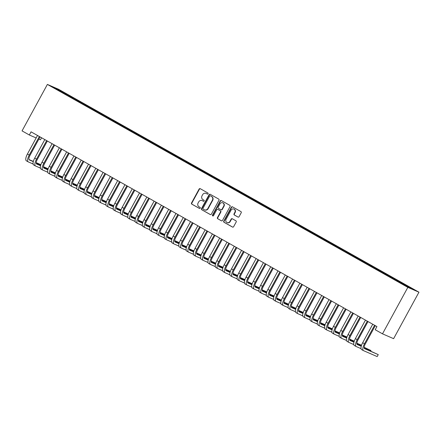 <?xml version="1.0" encoding="UTF-8"?>
<svg xmlns="http://www.w3.org/2000/svg" width="441" height="441" viewBox="0 0 441 441"><rect width="100%" height="100%" fill="white"/><g stroke="black" fill="none" stroke-linecap="round" stroke-linejoin="round"><path stroke-width="0.66" d="M208.064 193.797A0.617 0.573 -66.5 0 0 207.854 192.971L200.253 188.693A0.882 0.821 -66.5 0 0 199.117 189.062L191.532 202.981A0.882 0.821 -66.5 0 0 191.824 204.155L199.426 208.433A0.617 0.573 -66.5 0 0 200.22 208.174A0.617 0.573 -66.5 0 0 200.016 207.353L199.034 206.801A2.817 2.624 -66.5 0 1 198.092 203.036L198.726 201.879A2.817 2.624 -66.5 0 1 202.364 200.694L203.345 201.245A0.617 0.573 -66.5 0 0 204.139 200.986A0.617 0.573 -66.5 0 0 203.935 200.164L202.954 199.608A2.817 2.624 -66.5 0 1 202.011 195.848L202.645 194.685A2.817 2.624 -66.5 0 1 206.283 193.5L207.264 194.057A0.617 0.573 -66.5 0 0 208.064 193.797M237.953 217.044A0.882 0.821 -66.5 0 0 239.088 216.669L241.216 212.766A0.882 0.821 -66.5 0 0 240.924 211.592L232.479 206.84A0.882 0.821 -66.5 0 0 231.343 207.209L223.758 221.123A0.882 0.821 -66.5 0 0 224.05 222.303L232.49 227.054A0.882 0.821 -66.5 0 0 233.631 226.685L236.2 221.966A0.882 0.821 -66.5 0 0 235.907 220.792L232.291 218.758A0.882 0.821 -66.5 0 0 231.156 219.127L229.882 221.465A2.359 2.194 -66.5 0 1 227.027 222.551A2.359 2.194 -66.5 0 1 226.057 219.309L231.051 210.148A2.359 2.194 -66.5 0 1 233.901 209.067A2.359 2.194 -66.5 0 1 234.877 212.303L234.044 213.83A0.882 0.821 -66.5 0 0 234.336 215.01L238.096 217.104M382.496 333.837L407.837 287.367L418.95 292.196L393.615 338.666L382.496 333.837L375.208 329.73L376.928 326.583L31.057 131.837L29.338 134.99L36.173 137.961M29.338 134.99L22.05 130.889L47.385 84.418L407.837 287.367M218.968 200.242A0.882 0.821 -66.5 0 0 218.675 199.062L210.236 194.31A0.882 0.821 -66.5 0 0 209.095 194.679L201.509 208.599A0.882 0.821 -66.5 0 0 201.802 209.773L210.247 214.524A0.882 0.821 -66.5 0 0 211.382 214.155L218.968 200.242M221.36 200.572L229.8 205.33A0.882 0.821 -66.5 0 1 230.092 206.504L222.507 220.417A0.882 0.821 -66.5 0 1 221.365 220.792L217.755 218.758A0.882 0.821 -66.5 0 1 217.463 217.578L220.539 211.934A0.882 0.821 -66.5 0 0 220.246 210.759L217.848 209.409A0.882 0.821 -66.5 0 0 216.713 209.784L213.51 215.655A0.617 0.573 -66.5 0 1 212.76 215.941A0.617 0.573 -66.5 0 1 212.507 215.092L220.219 200.947A0.882 0.821 -66.5 0 1 221.36 200.572M418.95 292.196L58.504 89.242L47.385 84.418M66.442 94.727L66.745 94.165L57.661 89.187L53.036 87.18L59.987 91.232L399.59 282.444L408.675 287.422L413.3 289.428L405.285 284.919L404.877 285.283M66.745 94.165L72.969 97.808L72.544 98.183M73.73 98.828L74.033 98.271L72.969 97.808M74.033 98.271L80.256 101.91L79.832 102.29M81.017 102.935L81.32 102.373L80.256 101.91M81.32 102.373L87.544 106.011L87.12 106.391M88.305 107.036L88.608 106.474L87.544 106.011M88.608 106.474L94.832 110.118L94.407 110.498M95.592 111.138L95.895 110.581L94.832 110.118M95.895 110.581L102.119 114.219L101.695 114.599M102.88 115.244L103.183 114.682L102.119 114.219M103.183 114.682L109.407 118.32L108.982 118.701M110.167 119.346L110.471 118.783L109.407 118.32M110.471 118.783L116.694 122.427L116.27 122.807M117.455 123.447L117.758 122.89L116.694 122.427M117.758 122.89L123.982 126.528L123.557 126.909M124.742 127.554L125.046 126.991L123.982 126.528M125.046 126.991L131.269 130.63L130.845 131.01M132.03 131.655L132.333 131.093L131.269 130.63M132.333 131.093L138.557 134.737L138.132 135.117M139.317 135.762L139.621 135.2L138.557 134.737M139.621 135.2L145.844 138.838L145.42 139.218M146.605 139.863L146.908 139.301L145.844 138.838M146.908 139.301L153.132 142.945L152.707 143.319M153.892 143.964L154.196 143.408L153.132 142.945M154.196 143.408L160.419 147.046L159.995 147.426M161.18 148.071L161.483 147.509L160.419 147.046M161.483 147.509L167.707 151.147L167.282 151.528M168.468 152.173L168.771 151.61L167.707 151.147M168.771 151.61L174.994 155.254L174.57 155.634M175.755 156.274L176.058 155.717L174.994 155.254M176.058 155.717L182.282 159.355L181.857 159.736M183.043 160.381L183.346 159.818L182.282 159.355M183.346 159.818L189.569 163.457L189.145 163.837M190.33 164.482L190.633 163.92L189.569 163.457M190.633 163.92L196.857 167.563L196.432 167.944M197.618 168.583L197.921 168.027L196.857 167.563M197.921 168.027L204.144 171.665L203.725 172.045M204.905 172.69L205.208 172.128L204.144 171.665M205.208 172.128L211.432 175.766L211.013 176.146M212.193 176.791L212.496 176.229L211.432 175.766M212.496 176.229L218.719 179.873L218.301 180.253M219.48 180.898L219.789 180.336L218.719 179.873M219.789 180.336L226.007 183.974L225.588 184.355M226.768 185L227.076 184.437L226.007 183.974M227.076 184.437L233.295 188.081L232.876 188.456M234.055 189.101L234.364 188.544L233.295 188.081M234.364 188.544L240.582 192.182L240.163 192.563M241.343 193.208L241.651 192.645L240.582 192.182M241.651 192.645L247.87 196.284L247.451 196.664M248.63 197.309L248.939 196.747L247.87 196.284M248.939 196.747L255.157 200.39L254.738 200.771M255.918 201.41L256.227 200.853L255.157 200.39M256.227 200.853L262.445 204.492L262.026 204.872M263.205 205.517L263.514 204.955L262.445 204.492M263.514 204.955L269.732 208.593L269.313 208.973M270.493 209.618L270.802 209.056L269.732 208.593M270.802 209.056L277.02 212.7L276.601 213.08M277.78 213.72L278.089 213.163L277.02 212.7M278.089 213.163L284.307 216.801L283.888 217.181M285.068 217.826L285.377 217.264L284.307 216.801M285.377 217.264L291.595 220.902L291.176 221.283M292.355 221.928L292.664 221.365L291.595 220.902M292.664 221.365L298.882 225.009L298.463 225.39M299.643 226.035L299.952 225.472L298.882 225.009M299.952 225.472L306.17 229.111L305.751 229.491M306.93 230.136L307.239 229.574L306.17 229.111M307.239 229.574L313.457 233.217L313.038 233.592M314.218 234.237L314.527 233.68L313.457 233.217M314.527 233.68L320.745 237.319L320.326 237.699M321.506 238.344L321.814 237.782L320.745 237.319M321.814 237.782L328.032 241.42L327.613 241.8M328.793 242.445L329.102 241.883L328.032 241.42M329.102 241.883L335.32 245.527L334.901 245.907M336.081 246.547L336.389 245.99L335.32 245.527M336.389 245.99L342.613 249.628L342.188 250.008M343.374 250.653L343.677 250.091L342.613 249.628M343.677 250.091L349.9 253.729L349.476 254.11M350.661 254.755L350.964 254.192L349.9 253.729M350.964 254.192L357.188 257.836L356.763 258.217M357.949 258.856L358.252 258.299L357.188 257.836M358.252 258.299L364.475 261.937L364.051 262.318M365.236 262.963L365.539 262.401L364.475 261.937M365.539 262.401L371.763 266.039L371.339 266.419M372.524 267.064L372.827 266.502L371.763 266.039M372.827 266.502L379.051 270.146L378.626 270.526M379.811 271.171L380.114 270.609L379.051 270.146M380.114 270.609L386.338 274.247L385.914 274.627M387.099 275.272L387.402 274.71L386.338 274.247M387.402 274.71L393.626 278.354L393.201 278.729M394.386 279.374L394.689 278.817L393.626 278.354M394.689 278.817L400.913 282.455L400.489 282.835M401.674 283.48L401.977 282.918L400.913 282.455M401.977 282.918L405.285 284.919M397.997 280.812L397.495 281.264M390.709 276.711L390.208 277.163M383.422 272.604L382.92 273.056M376.134 268.503L375.633 268.955M368.847 264.402L368.345 264.854M361.559 260.295L361.058 260.747M354.272 256.193L353.77 256.645M346.984 252.092L346.483 252.539M339.697 247.985L339.195 248.437M332.409 243.884L331.908 244.336M325.122 239.783L324.62 240.229M317.834 235.676L317.333 236.128M310.547 231.575L310.045 232.027M303.259 227.468L302.758 227.92M295.972 223.367L295.47 223.819M288.684 219.265L288.182 219.712M281.391 215.158L280.895 215.61M274.104 211.057L273.607 211.509M266.816 206.956L266.32 207.402M259.529 202.849L259.032 203.301M252.241 198.748L251.745 199.2M244.953 194.646L244.457 195.093M237.666 190.54L237.164 190.992M230.378 186.438L229.877 186.89M223.091 182.331L222.589 182.783M215.803 178.23L215.302 178.682M208.516 174.129L208.014 174.575M201.228 170.022L200.727 170.474M193.941 165.921L193.439 166.373M186.653 161.819L186.152 162.266M179.366 157.713L178.864 158.165M172.078 153.611L171.577 154.063M164.791 149.51L164.289 149.957M157.503 145.403L157.002 145.855M150.216 141.302L149.714 141.754M142.928 137.195L142.426 137.647M135.641 133.094L135.139 133.546M128.353 128.993L127.851 129.439M121.066 124.886L120.564 125.338M113.778 120.784L113.276 121.236M106.49 116.683L105.989 117.13M99.203 112.576L98.701 113.028M91.915 108.475L91.414 108.927M84.628 104.374L84.126 104.82M77.34 100.267L76.839 100.719M70.053 96.166L69.551 96.618M41.575 137.763L40.451 139.819L38.852 139.124M57.661 89.187L57.661 89.782M65.681 93.701L65.257 94.082M207.446 194.117L206.581 193.632A2.817 2.624 -66.5 0 0 206.355 193.522L206.057 193.39M202.138 200.578L202.436 200.71A2.817 2.624 -66.5 0 1 202.662 200.82L203.527 201.305M200.341 188.742A0.882 0.821 -66.5 0 0 199.42 189.195L191.829 203.108A0.882 0.821 -66.5 0 0 192.127 204.288L199.602 208.499M210.324 194.36A0.882 0.821 -66.5 0 0 209.398 194.812L201.813 208.731A0.882 0.821 -66.5 0 0 202.105 209.905L210.456 214.607M210.429 195.837A0.617 0.573 -66.5 0 0 209.635 196.096L202.976 208.312A0.617 0.573 -66.5 0 0 203.18 209.133L204.216 209.718A2.817 2.624 -66.5 0 0 207.854 208.532L212.408 200.186A2.817 2.624 -66.5 0 0 211.471 196.421L210.732 195.969A0.617 0.573 -66.5 0 0 210.633 195.925M204.442 209.833L204.745 209.96A2.817 2.624 -66.5 0 0 208.158 208.665L207.854 208.532M210.732 195.969L211.768 196.554A2.817 2.624 -66.5 0 1 212.711 200.313L208.158 208.665M221.58 220.869L217.755 218.758M218.003 209.481A0.882 0.821 -66.5 0 1 218.152 209.541L220.544 210.892A0.882 0.821 -66.5 0 1 220.842 212.066L217.76 217.711A0.882 0.821 -66.5 0 0 218.058 218.885M221.448 200.622A0.882 0.821 -66.5 0 0 220.522 201.074L212.81 215.225A0.617 0.573 -66.5 0 0 212.92 215.985M223.73 206.079A2.359 2.194 -66.5 0 0 222.76 202.838A2.359 2.194 -66.5 0 0 219.905 203.924L218.146 207.154A0.882 0.821 -66.5 0 0 218.438 208.328L220.836 209.679A0.882 0.821 -66.5 0 0 221.972 209.31L223.73 206.079L224.034 206.212A2.359 2.194 -66.5 0 0 223.058 202.97L222.76 202.838M221.134 209.806A0.882 0.821 -66.5 0 0 222.275 209.436L221.972 209.31M224.034 206.212L222.275 209.436M233.901 209.067L234.204 209.194A2.359 2.194 -66.5 0 1 235.174 212.435L234.342 213.962A0.882 0.821 -66.5 0 0 234.64 215.136L238.162 217.121M227.027 222.551L227.33 222.683A2.359 2.194 -66.5 0 0 230.18 221.597L229.882 221.465M232.379 218.808A0.882 0.821 -66.5 0 0 231.459 219.26L230.18 221.597M232.567 206.89A0.882 0.821 -66.5 0 0 231.646 207.336L224.056 221.255A0.882 0.821 -66.5 0 0 224.353 222.429L232.705 227.132M37.513 135.475L27.436 153.992L29.255 155.017L39.359 136.517M40.059 136.908L30.01 155.342A4.487 1.632 119.4 0 0 29.31 159.907A4.487 1.632 119.4 0 0 29.365 159.934L33.29 161.638M36.179 162.894L40.82 164.906M29.007 159.543L33.345 161.428M36.19 162.663L40.886 164.702M33.103 163.991L28.29 161.902A6.731 2.448 -60.6 0 1 28.207 161.858A6.731 2.448 -60.6 0 1 29.255 155.017M26.466 160.877A6.731 2.448 -60.6 0 1 26.383 160.833A6.731 2.448 -60.6 0 1 27.436 153.992M39.662 136.682L39.332 136.539M44.8 139.577L34.723 158.093L36.542 159.118L46.647 140.618M47.347 141.01L37.298 159.444A4.487 1.632 119.4 0 0 36.597 164.008A4.487 1.632 119.4 0 0 36.653 164.035L40.578 165.739M43.466 166.996L48.108 169.013M36.294 163.644L40.633 165.529M43.477 166.764L48.174 168.809M40.39 168.093L35.578 166.003A6.731 2.448 -60.6 0 1 35.495 165.965A6.731 2.448 -60.6 0 1 36.542 159.118M33.753 164.978A6.731 2.448 -60.6 0 1 33.67 164.94A6.731 2.448 -60.6 0 1 34.723 158.093M46.95 140.789L46.619 140.646M52.088 143.683L42.011 162.194L43.83 163.22L53.934 144.72M54.634 145.117L44.585 163.55A4.487 1.632 119.4 0 0 43.885 168.109A4.487 1.632 119.4 0 0 43.94 168.137L47.865 169.846M50.754 171.097L55.395 173.115M43.582 167.751L47.92 169.631M50.765 170.871L55.461 172.911M47.678 172.199L42.865 170.11A6.731 2.448 -60.6 0 1 42.783 170.066A6.731 2.448 -60.6 0 1 43.83 163.22M41.041 169.085A6.731 2.448 -60.6 0 1 40.958 169.041A6.731 2.448 -60.6 0 1 42.011 162.194M54.237 144.891L53.907 144.747M59.375 147.785L49.298 166.301L51.117 167.326L61.222 148.826M61.922 149.218L51.873 167.652A4.487 1.632 119.4 0 0 51.173 172.216A4.487 1.632 119.4 0 0 51.228 172.244L55.153 173.947M58.041 175.204L62.683 177.216M50.869 171.852L55.208 173.737M58.052 174.972L62.749 177.012M54.965 176.301L50.153 174.212A6.731 2.448 -60.6 0 1 50.07 174.173A6.731 2.448 -60.6 0 1 51.117 167.326M48.328 173.186A6.731 2.448 -60.6 0 1 48.245 173.142A6.731 2.448 -60.6 0 1 49.298 166.301M61.525 148.997L61.194 148.849M66.663 151.886L56.586 170.402L58.405 171.428L68.509 152.928M69.209 153.319L59.16 171.753A4.487 1.632 119.4 0 0 58.46 176.317A4.487 1.632 119.4 0 0 58.515 176.345L62.44 178.048M65.329 179.305L69.97 181.323M58.157 175.953L62.495 177.839M65.34 179.074L70.036 181.119M62.253 180.402L57.44 178.313A6.731 2.448 -60.6 0 1 57.358 178.274A6.731 2.448 -60.6 0 1 58.405 171.428M55.616 177.288A6.731 2.448 -60.6 0 1 55.533 177.249A6.731 2.448 -60.6 0 1 56.586 170.402M68.813 153.099L68.482 152.955M73.95 155.993L63.873 174.504L65.692 175.535L75.797 157.029M76.497 157.426L66.448 175.86A4.487 1.632 119.4 0 0 65.748 180.424A4.487 1.632 119.4 0 0 65.803 180.446L69.728 182.155M72.616 183.406L77.258 185.424M65.444 180.06L69.783 181.946M72.627 183.18L77.324 185.22M69.54 184.509L64.728 182.42A6.731 2.448 -60.6 0 1 64.645 182.376A6.731 2.448 -60.6 0 1 65.692 175.535M62.903 181.394A6.731 2.448 -60.6 0 1 62.826 181.35A6.731 2.448 -60.6 0 1 63.873 174.504M76.1 157.2L75.769 157.057M81.238 160.094L71.161 178.611L72.986 179.636L83.084 161.136M83.784 161.527L73.735 179.961A4.487 1.632 119.4 0 0 73.035 184.525A4.487 1.632 119.4 0 0 73.09 184.553L77.015 186.256M79.904 187.513L84.545 189.525M72.732 184.162L77.07 186.047M79.915 187.282L84.611 189.321M76.828 188.61L72.015 186.521A6.731 2.448 -60.6 0 1 71.933 186.482A6.731 2.448 -60.6 0 1 72.986 179.636M70.191 185.496A6.731 2.448 -60.6 0 1 70.113 185.457A6.731 2.448 -60.6 0 1 71.161 178.611M83.388 161.307L83.057 161.158M88.525 164.201L78.448 182.712L80.273 183.737L90.372 165.237M91.072 165.629L81.023 184.062A4.487 1.632 119.4 0 0 80.323 188.627A4.487 1.632 119.4 0 0 80.378 188.654L84.303 190.358M87.191 191.615L91.833 193.632M80.019 188.268L84.358 190.148M87.202 191.388L91.904 193.428M84.115 192.711L79.303 190.622A6.731 2.448 -60.6 0 1 79.22 190.584A6.731 2.448 -60.6 0 1 80.273 183.737M77.478 189.597A6.731 2.448 -60.6 0 1 77.401 189.558A6.731 2.448 -60.6 0 1 78.448 182.712M90.675 165.408L90.344 165.265M95.813 168.302L85.736 186.819L87.561 187.844L97.659 169.344M98.36 169.735L88.31 188.169A4.487 1.632 119.4 0 0 87.61 192.734A4.487 1.632 119.4 0 0 87.665 192.761L91.59 194.464M94.479 195.721L99.12 197.733M87.307 192.37L91.645 194.255M94.49 195.49L99.192 197.529M91.403 196.818L86.59 194.729A6.731 2.448 -60.6 0 1 86.508 194.685A6.731 2.448 -60.6 0 1 87.561 187.844M84.771 193.704A6.731 2.448 -60.6 0 1 84.689 193.66A6.731 2.448 -60.6 0 1 85.736 186.819M97.963 169.509L97.632 169.366M103.1 172.403L93.023 190.92L94.848 191.945L104.947 173.445M105.647 173.837L95.598 192.27A4.487 1.632 119.4 0 0 94.898 196.835A4.487 1.632 119.4 0 0 94.953 196.862L98.878 198.566M101.766 199.823L106.408 201.84M94.594 196.471L98.933 198.356M101.777 199.591L106.479 201.631M98.69 200.92L93.878 198.83A6.731 2.448 -60.6 0 1 93.795 198.792A6.731 2.448 -60.6 0 1 94.848 191.945M92.059 197.805A6.731 2.448 -60.6 0 1 91.976 197.766A6.731 2.448 -60.6 0 1 93.023 190.92M105.25 173.616L104.919 173.473M110.388 176.51L100.311 195.021L102.136 196.047L112.234 177.547M112.935 177.944L102.885 196.377A4.487 1.632 119.4 0 0 102.185 200.936A4.487 1.632 119.4 0 0 102.24 200.964L106.165 202.673M109.054 203.924L113.695 205.941M101.882 200.578L106.22 202.458M109.065 203.698L113.767 205.738M105.978 205.026L101.165 202.937A6.731 2.448 -60.6 0 1 101.083 202.893A6.731 2.448 -60.6 0 1 102.136 196.047M99.346 201.906A6.731 2.448 -60.6 0 1 99.264 201.868A6.731 2.448 -60.6 0 1 100.311 195.021M112.538 177.717L112.207 177.574M117.675 180.612L107.598 199.128L109.423 200.153L119.522 181.653M120.222 182.045L110.173 200.479A4.487 1.632 119.4 0 0 109.473 205.043A4.487 1.632 119.4 0 0 109.528 205.071L113.453 206.774M116.341 208.031L120.983 210.043M109.17 204.679L113.508 206.564M116.352 207.799L121.055 209.839M113.265 209.128L108.453 207.038A6.731 2.448 -60.6 0 1 108.37 206.994A6.731 2.448 -60.6 0 1 109.423 200.153M106.634 206.013A6.731 2.448 -60.6 0 1 106.551 205.969A6.731 2.448 -60.6 0 1 107.598 199.128M119.825 181.819L119.494 181.675M124.963 184.713L114.886 203.229L116.711 204.255L126.81 185.755M127.51 186.146L117.46 204.58A4.487 1.632 119.4 0 0 116.76 209.144A4.487 1.632 119.4 0 0 116.815 209.172L120.74 210.875M123.629 212.132L128.27 214.15M116.457 208.78L120.795 210.666M123.64 211.9L128.342 213.946M120.553 213.229L115.74 211.14A6.731 2.448 -60.6 0 1 115.658 211.101A6.731 2.448 -60.6 0 1 116.711 204.255M113.921 210.114A6.731 2.448 -60.6 0 1 113.839 210.076A6.731 2.448 -60.6 0 1 114.886 203.229M127.113 185.926L126.782 185.782M132.25 188.82L122.174 207.331L123.998 208.356L134.097 189.856M134.797 190.253L124.748 208.687A4.487 1.632 119.4 0 0 124.048 213.246A4.487 1.632 119.4 0 0 124.103 213.273L128.028 214.982M130.916 216.233L135.558 218.251M123.745 212.887L128.083 214.767M130.927 216.007L135.63 218.047M127.84 217.336L123.028 215.247A6.731 2.448 -60.6 0 1 122.945 215.202A6.731 2.448 -60.6 0 1 123.998 208.356M121.209 214.221A6.731 2.448 -60.6 0 1 121.126 214.177A6.731 2.448 -60.6 0 1 122.174 207.331M134.4 190.027L134.07 189.884M139.538 192.921L129.461 211.437L131.286 212.463L141.385 193.963M142.085 194.354L132.035 212.788A4.487 1.632 119.4 0 0 131.335 217.352A4.487 1.632 119.4 0 0 131.39 217.38L135.315 219.083M138.204 220.34L142.845 222.352M131.032 216.989L135.37 218.874M138.215 220.109L142.917 222.148M135.128 221.437L130.316 219.348A6.731 2.448 -60.6 0 1 130.233 219.309A6.731 2.448 -60.6 0 1 131.286 212.463M128.496 218.323A6.731 2.448 -60.6 0 1 128.414 218.278A6.731 2.448 -60.6 0 1 129.461 211.437M141.688 194.134L141.357 193.985M146.831 197.022L136.749 215.539L138.573 216.564L148.672 198.064M149.372 198.456L139.323 216.889A4.487 1.632 119.4 0 0 138.623 221.454A4.487 1.632 119.4 0 0 138.678 221.481L142.603 223.185M145.491 224.441L150.133 226.459M138.32 221.09L142.658 222.975M145.502 224.21L150.205 226.255M142.415 225.538L137.603 223.449A6.731 2.448 -60.6 0 1 137.52 223.411A6.731 2.448 -60.6 0 1 138.573 216.564M135.784 222.424A6.731 2.448 -60.6 0 1 135.701 222.385A6.731 2.448 -60.6 0 1 136.749 215.539M148.975 198.235L148.645 198.092M154.118 201.129L144.036 219.64L145.861 220.671L155.96 202.165M156.66 202.562L146.61 220.996A4.487 1.632 119.4 0 0 145.91 225.56A4.487 1.632 119.4 0 0 145.965 225.583L149.89 227.291M152.779 228.543L157.42 230.56M145.607 225.197L149.946 227.082M152.79 228.317L157.492 230.356M149.703 229.645L144.891 227.556A6.731 2.448 -60.6 0 1 144.808 227.512A6.731 2.448 -60.6 0 1 145.861 220.671M143.071 226.531A6.731 2.448 -60.6 0 1 142.989 226.487A6.731 2.448 -60.6 0 1 144.036 219.64M156.263 202.336L155.932 202.193M161.406 205.23L151.324 223.747L153.148 224.772L163.253 206.272M163.947 206.664L153.898 225.097A4.487 1.632 119.4 0 0 153.198 229.662A4.487 1.632 119.4 0 0 153.253 229.689L157.178 231.393M160.066 232.65L164.708 234.662M152.895 229.298L157.233 231.183M160.077 232.418L164.78 234.458M156.99 233.747L152.178 231.657A6.731 2.448 -60.6 0 1 152.095 231.619A6.731 2.448 -60.6 0 1 153.148 224.772M150.359 230.632A6.731 2.448 -60.6 0 1 150.276 230.593A6.731 2.448 -60.6 0 1 151.324 223.747M163.55 206.443L163.22 206.294M168.694 209.337L158.611 227.848L160.436 228.873L170.54 210.374M171.235 210.77L161.185 229.199A4.487 1.632 119.4 0 0 160.485 233.763A4.487 1.632 119.4 0 0 160.541 233.791L164.465 235.494M167.354 236.751L171.996 238.768M160.182 233.405L164.521 235.285M167.371 236.525L172.067 238.564M164.278 237.853L159.466 235.759A6.731 2.448 -60.6 0 1 159.383 235.72A6.731 2.448 -60.6 0 1 160.436 228.873M157.646 234.733A6.731 2.448 -60.6 0 1 157.564 234.695A6.731 2.448 -60.6 0 1 158.611 227.848M170.838 210.544L170.507 210.401M175.981 213.438L165.899 231.955L167.723 232.98L177.828 214.48M178.522 214.872L168.473 233.306A4.487 1.632 119.4 0 0 167.773 237.87A4.487 1.632 119.4 0 0 167.828 237.897L171.753 239.601M174.642 240.858L179.283 242.87M167.47 237.506L171.808 239.391M174.658 240.626L179.355 242.666M171.566 241.955L166.753 239.865A6.731 2.448 -60.6 0 1 166.67 239.821A6.731 2.448 -60.6 0 1 167.723 232.98M164.934 238.84A6.731 2.448 -60.6 0 1 164.851 238.796A6.731 2.448 -60.6 0 1 165.899 231.955M178.125 214.646L177.795 214.502M183.269 217.54L173.186 236.056L175.011 237.082L185.115 218.582M185.81 218.973L175.761 237.407A4.487 1.632 119.4 0 0 175.06 241.971A4.487 1.632 119.4 0 0 175.116 241.999L179.04 243.702M181.929 244.959L186.571 246.977M174.757 241.607L179.096 243.493M181.946 244.727L186.642 246.767M178.853 246.056L174.041 243.967A6.731 2.448 -60.6 0 1 173.958 243.928A6.731 2.448 -60.6 0 1 175.011 237.082M172.222 242.941A6.731 2.448 -60.6 0 1 172.139 242.903A6.731 2.448 -60.6 0 1 173.186 236.056M185.413 218.753L185.082 218.609M190.556 221.647L180.474 240.158L182.298 241.183L192.403 222.683M193.097 223.08L183.048 241.514A4.487 1.632 119.4 0 0 182.348 246.072A4.487 1.632 119.4 0 0 182.403 246.1L186.328 247.809M189.217 249.06L193.858 251.078M182.045 245.714L186.383 247.594M189.233 248.834L193.93 250.874M186.141 250.163L181.328 248.074A6.731 2.448 -60.6 0 1 181.245 248.029A6.731 2.448 -60.6 0 1 182.298 241.183M179.509 247.043A6.731 2.448 -60.6 0 1 179.426 247.004A6.731 2.448 -60.6 0 1 180.474 240.158M192.7 222.854L192.37 222.711M197.844 225.748L187.761 244.264L189.586 245.29L199.69 226.79M200.385 227.181L190.336 245.615A4.487 1.632 119.4 0 0 189.636 250.179A4.487 1.632 119.4 0 0 189.691 250.207L193.616 251.91M196.504 253.167L201.146 255.179M189.332 249.815L193.671 251.701M196.521 252.936L201.217 254.975M193.428 254.264L188.616 252.175A6.731 2.448 -60.6 0 1 188.533 252.131A6.731 2.448 -60.6 0 1 189.586 245.29M186.797 251.15A6.731 2.448 -60.6 0 1 186.714 251.105A6.731 2.448 -60.6 0 1 187.761 244.264M199.988 226.955L199.657 226.812M205.131 229.849L195.049 248.366L196.873 249.391L206.978 230.891M207.672 231.282L197.623 249.716A4.487 1.632 119.4 0 0 196.923 254.281A4.487 1.632 119.4 0 0 196.978 254.308L200.903 256.012M203.792 257.268L208.433 259.286M196.62 253.917L200.958 255.802M203.808 257.037L208.505 259.082M200.716 258.365L195.903 256.276A6.731 2.448 -60.6 0 1 195.821 256.238A6.731 2.448 -60.6 0 1 196.873 249.391M194.084 255.251A6.731 2.448 -60.6 0 1 194.001 255.212A6.731 2.448 -60.6 0 1 195.049 248.366M207.276 231.062L206.945 230.919M212.419 233.956L202.336 252.467L204.161 253.492L214.265 234.992M214.96 235.389L204.911 253.823A4.487 1.632 119.4 0 0 204.211 258.382A4.487 1.632 119.4 0 0 204.266 258.409L208.191 260.118M211.079 261.37L215.721 263.387M203.907 258.024L208.246 259.903M211.096 261.144L215.792 263.183M208.003 262.472L203.191 260.383A6.731 2.448 -60.6 0 1 203.114 260.339A6.731 2.448 -60.6 0 1 204.161 253.492M201.372 259.358A6.731 2.448 -60.6 0 1 201.289 259.314A6.731 2.448 -60.6 0 1 202.336 252.467M214.569 235.163L214.232 235.02M219.706 238.057L209.629 256.574L211.448 257.599L221.553 239.099M222.247 239.491L212.198 257.924A4.487 1.632 119.4 0 0 211.498 262.489A4.487 1.632 119.4 0 0 211.553 262.516L215.478 264.22M218.372 265.476L223.008 267.489M211.195 262.125L215.533 264.01M218.383 265.245L223.08 267.285M215.291 266.573L210.478 264.484A6.731 2.448 -60.6 0 1 210.401 264.446A6.731 2.448 -60.6 0 1 211.448 257.599M208.659 263.459A6.731 2.448 -60.6 0 1 208.576 263.415A6.731 2.448 -60.6 0 1 209.629 256.574M221.856 239.27L221.52 239.121M226.994 242.159L216.917 260.675L218.736 261.7L228.84 243.2M229.535 243.592L219.486 262.026A4.487 1.632 119.4 0 0 218.786 266.59A4.487 1.632 119.4 0 0 218.841 266.618L222.766 268.321M225.66 269.578L230.296 271.595M218.482 266.226L222.821 268.111M225.671 269.352L230.367 271.391M222.578 270.675L217.771 268.586A6.731 2.448 -60.6 0 1 217.689 268.547A6.731 2.448 -60.6 0 1 218.736 261.7M215.947 267.56A6.731 2.448 -60.6 0 1 215.864 267.522A6.731 2.448 -60.6 0 1 216.917 260.675M229.144 243.371L228.807 243.228M234.281 246.265L224.204 264.776L226.024 265.807L236.128 247.302M236.823 247.699L226.773 266.132A4.487 1.632 119.4 0 0 226.073 270.697A4.487 1.632 119.4 0 0 226.128 270.719L230.053 272.428M232.947 273.679L237.583 275.697M225.775 270.333L230.108 272.218M232.958 273.453L237.655 275.493M229.866 274.782L225.059 272.692A6.731 2.448 -60.6 0 1 224.976 272.648A6.731 2.448 -60.6 0 1 226.024 265.807M223.234 271.667A6.731 2.448 -60.6 0 1 223.152 271.623A6.731 2.448 -60.6 0 1 224.204 264.776M236.431 247.473L236.095 247.329M241.569 250.367L231.492 268.883L233.311 269.909L243.415 251.409M244.116 251.8L234.061 270.234A4.487 1.632 119.4 0 0 233.361 274.798A4.487 1.632 119.4 0 0 233.416 274.826L237.341 276.529M240.235 277.786L244.871 279.798M233.063 274.434L237.396 276.32M240.246 277.554L244.942 279.594M237.153 278.883L232.346 276.794A6.731 2.448 -60.6 0 1 232.264 276.755A6.731 2.448 -60.6 0 1 233.311 269.909M230.522 275.768A6.731 2.448 -60.6 0 1 230.439 275.73A6.731 2.448 -60.6 0 1 231.492 268.883M243.719 251.579L243.382 251.431M248.856 254.474L238.779 272.985L240.599 274.01L250.703 255.51M251.403 255.907L241.348 274.335A4.487 1.632 119.4 0 0 240.648 278.899A4.487 1.632 119.4 0 0 240.703 278.927L244.628 280.63M247.522 281.887L252.164 283.905M240.351 278.541L244.683 280.421M247.533 281.661L252.23 283.701M244.441 282.99L239.634 280.895A6.731 2.448 -60.6 0 1 239.551 280.856A6.731 2.448 -60.6 0 1 240.599 274.01M237.809 279.87A6.731 2.448 -60.6 0 1 237.727 279.831A6.731 2.448 -60.6 0 1 238.779 272.985M251.006 255.681L250.67 255.537M256.144 258.575L246.067 277.091L247.886 278.117L257.991 259.617M258.691 260.008L248.636 278.442A4.487 1.632 119.4 0 0 247.936 283.006A4.487 1.632 119.4 0 0 247.991 283.034L251.916 284.737M254.81 285.994L259.451 288.006M247.638 282.642L251.971 284.528M254.821 285.762L259.517 287.802M251.728 287.091L246.921 285.002A6.731 2.448 -60.6 0 1 246.839 284.958A6.731 2.448 -60.6 0 1 247.886 278.117M245.097 283.976A6.731 2.448 -60.6 0 1 245.014 283.932A6.731 2.448 -60.6 0 1 246.067 277.091M258.294 259.782L257.957 259.639M263.431 262.676L253.355 281.193L255.174 282.218L265.278 263.718M265.978 264.109L255.923 282.543A4.487 1.632 119.4 0 0 255.223 287.108A4.487 1.632 119.4 0 0 255.278 287.135L259.203 288.838M262.097 290.095L266.739 292.113M254.926 286.744L259.258 288.629M262.108 289.864L266.805 291.909M259.016 291.192L254.209 289.103A6.731 2.448 -60.6 0 1 254.126 289.064A6.731 2.448 -60.6 0 1 255.174 282.218M252.384 288.078A6.731 2.448 -60.6 0 1 252.302 288.039A6.731 2.448 -60.6 0 1 253.355 281.193M265.581 263.889L265.245 263.746M270.719 266.783L260.642 285.294L262.461 286.319L272.566 267.819M273.266 268.216L263.211 286.65A4.487 1.632 119.4 0 0 262.511 291.209A4.487 1.632 119.4 0 0 262.566 291.236L266.491 292.945M269.385 294.197L274.026 296.214M262.213 290.851L266.546 292.73M269.396 293.971L274.093 296.01M266.303 295.299L261.496 293.21A6.731 2.448 -60.6 0 1 261.414 293.166A6.731 2.448 -60.6 0 1 262.461 286.319M259.672 292.179A6.731 2.448 -60.6 0 1 259.589 292.14A6.731 2.448 -60.6 0 1 260.642 285.294M272.869 267.99L272.532 267.847M278.006 270.884L267.93 289.401L269.749 290.426L279.853 271.926M280.553 272.317L270.498 290.751A4.487 1.632 119.4 0 0 269.798 295.316A4.487 1.632 119.4 0 0 269.853 295.343L273.778 297.047M276.672 298.303L281.314 300.315M269.501 294.952L273.839 296.837M276.683 298.072L281.38 300.112M273.591 299.4L268.784 297.311A6.731 2.448 -60.6 0 1 268.701 297.267A6.731 2.448 -60.6 0 1 269.749 290.426M266.959 296.286A6.731 2.448 -60.6 0 1 266.877 296.242A6.731 2.448 -60.6 0 1 267.93 289.401M280.156 272.091L279.82 271.948M285.294 274.986L275.217 293.502L277.036 294.527L287.141 276.027M287.841 276.419L277.786 294.853A4.487 1.632 119.4 0 0 277.091 299.417A4.487 1.632 119.4 0 0 277.141 299.445L281.071 301.148M283.96 302.405L288.601 304.422M276.788 299.053L281.126 300.938M283.971 302.173L288.668 304.218M280.878 303.502L276.072 301.412A6.731 2.448 -60.6 0 1 275.989 301.374A6.731 2.448 -60.6 0 1 277.036 294.527M274.247 300.387A6.731 2.448 -60.6 0 1 274.164 300.349A6.731 2.448 -60.6 0 1 275.217 293.502M287.444 276.198L287.113 276.055M292.581 279.092L282.505 297.603L284.324 298.629L294.428 280.129M295.128 280.526L285.079 298.959A4.487 1.632 119.4 0 0 284.379 303.518A4.487 1.632 119.4 0 0 284.428 303.546L288.359 305.255M291.247 306.506L295.889 308.524M284.076 303.16L288.414 305.04M291.258 306.28L295.955 308.32M288.171 307.609L283.359 305.519A6.731 2.448 -60.6 0 1 283.276 305.475A6.731 2.448 -60.6 0 1 284.324 298.629M281.534 304.494A6.731 2.448 -60.6 0 1 281.452 304.45A6.731 2.448 -60.6 0 1 282.505 297.603M294.731 280.3L294.401 280.156M299.869 283.194L289.792 301.71L291.611 302.735L301.716 284.236M302.416 284.627L292.366 303.061A4.487 1.632 119.4 0 0 291.666 307.625A4.487 1.632 119.4 0 0 291.722 307.653L295.646 309.356M298.535 310.613L303.176 312.625M291.363 307.261L295.702 309.147M298.546 310.381L303.243 312.421M295.459 311.71L290.647 309.621A6.731 2.448 -60.6 0 1 290.564 309.582A6.731 2.448 -60.6 0 1 291.611 302.735M288.822 308.595A6.731 2.448 -60.6 0 1 288.739 308.551A6.731 2.448 -60.6 0 1 289.792 301.71M302.019 284.406L301.688 284.258M307.157 287.295L297.08 305.811L298.899 306.837L309.003 288.337M309.703 288.728L299.654 307.162A4.487 1.632 119.4 0 0 298.954 311.726A4.487 1.632 119.4 0 0 299.009 311.754L302.934 313.457M305.822 314.714L310.464 316.732M298.651 311.363L302.989 313.248M305.833 314.488L310.53 316.528M302.747 315.811L297.934 313.722A6.731 2.448 -60.6 0 1 297.851 313.683A6.731 2.448 -60.6 0 1 298.899 306.837M296.109 312.697A6.731 2.448 -60.6 0 1 296.027 312.658A6.731 2.448 -60.6 0 1 297.08 305.811M309.306 288.508L308.976 288.364M314.444 291.402L304.367 309.913L306.186 310.944L316.291 292.438M316.991 292.835L306.942 311.269A4.487 1.632 119.4 0 0 306.241 315.833A4.487 1.632 119.4 0 0 306.297 315.861L310.221 317.564M313.11 318.815L317.752 320.833M305.938 315.469L310.277 317.355M313.121 318.589L317.818 320.629M310.034 319.918L305.222 317.829A6.731 2.448 -60.6 0 1 305.139 317.785A6.731 2.448 -60.6 0 1 306.186 310.944M303.397 316.803A6.731 2.448 -60.6 0 1 303.314 316.759A6.731 2.448 -60.6 0 1 304.367 309.913M316.594 292.609L316.263 292.466M321.732 295.503L311.655 314.02L313.474 315.045L323.578 296.545M324.278 296.936L314.229 315.37A4.487 1.632 119.4 0 0 313.529 319.934A4.487 1.632 119.4 0 0 313.584 319.962L317.509 321.665M320.398 322.922L325.039 324.934M313.226 319.571L317.564 321.456M320.409 322.691L325.105 324.73M317.322 324.019L312.509 321.93A6.731 2.448 -60.6 0 1 312.426 321.891A6.731 2.448 -60.6 0 1 313.474 315.045M310.685 320.905A6.731 2.448 -60.6 0 1 310.602 320.866A6.731 2.448 -60.6 0 1 311.655 314.02M323.881 296.716L323.551 296.567M329.019 299.61L318.942 318.121L320.761 319.146L330.866 300.646M331.566 301.043L321.517 319.471A4.487 1.632 119.4 0 0 320.816 324.036A4.487 1.632 119.4 0 0 320.872 324.063L324.797 325.772M327.685 327.024L332.327 329.041M320.513 323.677L324.852 325.557M327.696 326.798L332.393 328.837M324.609 328.126L319.797 326.031A6.731 2.448 -60.6 0 1 319.714 325.993A6.731 2.448 -60.6 0 1 320.761 319.146M317.972 325.006A6.731 2.448 -60.6 0 1 317.889 324.967A6.731 2.448 -60.6 0 1 318.942 318.121M331.169 300.817L330.838 300.674M336.307 303.711L326.23 322.228L328.049 323.253L338.153 304.753M338.853 305.144L328.804 323.578A4.487 1.632 119.4 0 0 328.104 328.143A4.487 1.632 119.4 0 0 328.159 328.17L332.084 329.874M334.973 331.13L339.614 333.142M327.801 327.779L332.139 329.664M334.984 330.899L339.68 332.938M331.897 332.227L327.084 330.138A6.731 2.448 -60.6 0 1 327.002 330.094A6.731 2.448 -60.6 0 1 328.049 323.253M325.26 329.113A6.731 2.448 -60.6 0 1 325.177 329.069A6.731 2.448 -60.6 0 1 326.23 322.228M338.456 304.918L338.126 304.775M343.594 307.812L333.517 326.329L335.336 327.354L345.441 308.854M346.141 309.246L336.092 327.68A4.487 1.632 119.4 0 0 335.392 332.244A4.487 1.632 119.4 0 0 335.447 332.271L339.372 333.975M342.26 335.232L346.902 337.249M335.088 331.88L339.427 333.765M342.271 335L346.968 337.045M339.184 336.329L334.372 334.239A6.731 2.448 -60.6 0 1 334.289 334.201A6.731 2.448 -60.6 0 1 335.336 327.354M332.547 333.214A6.731 2.448 -60.6 0 1 332.464 333.175A6.731 2.448 -60.6 0 1 333.517 326.329M345.744 309.025L345.413 308.882M350.882 311.919L340.805 330.43L342.624 331.456L352.728 312.956M353.428 313.353L343.379 331.786A4.487 1.632 119.4 0 0 342.679 336.345A4.487 1.632 119.4 0 0 342.734 336.373L346.659 338.082M349.548 339.333L354.189 341.351M342.376 335.987L346.714 337.867M349.559 339.107L354.255 341.147M346.472 340.435L341.659 338.346A6.731 2.448 -60.6 0 1 341.577 338.302A6.731 2.448 -60.6 0 1 342.624 331.456M339.835 337.315A6.731 2.448 -60.6 0 1 339.757 337.277A6.731 2.448 -60.6 0 1 340.805 330.43M353.032 313.127L352.701 312.983M358.169 316.021L348.092 334.537L349.917 335.562L360.016 317.062M360.716 317.454L350.667 335.888A4.487 1.632 119.4 0 0 349.967 340.452A4.487 1.632 119.4 0 0 350.022 340.48L353.947 342.183M356.835 343.44L361.477 345.452M349.663 340.088L354.002 341.973M356.846 343.208L361.543 345.248M353.759 344.537L348.947 342.448A6.731 2.448 -60.6 0 1 348.864 342.403A6.731 2.448 -60.6 0 1 349.917 335.562M347.122 341.422A6.731 2.448 -60.6 0 1 347.045 341.378A6.731 2.448 -60.6 0 1 348.092 334.537M360.319 317.228L359.988 317.085M365.457 320.122L355.38 338.638L357.204 339.664L367.303 321.164M368.003 321.555L357.954 339.989A4.487 1.632 119.4 0 0 357.254 344.553A4.487 1.632 119.4 0 0 357.309 344.581L361.234 346.284M364.123 347.541L370.964 350.512L364.134 347.31M356.951 344.189L361.289 346.075M361.047 348.638L356.234 346.549A6.731 2.448 -60.6 0 1 356.152 346.51A6.731 2.448 -60.6 0 1 357.204 339.664M354.41 345.524A6.731 2.448 -60.6 0 1 354.332 345.485A6.731 2.448 -60.6 0 1 355.38 338.638M370.649 351.08L370.964 350.512M367.607 321.335L367.276 321.191M372.744 324.229L362.667 342.74L364.492 343.765L374.591 325.265M375.291 325.662L365.242 344.096A4.487 1.632 119.4 0 0 364.542 348.655A4.487 1.632 119.4 0 0 364.597 348.682L378.251 354.614L364.238 348.296M378.251 354.614L377.176 356.582L363.522 350.656A6.731 2.448 -60.6 0 1 363.439 350.612A6.731 2.448 -60.6 0 1 364.492 343.765M361.703 349.63A6.731 2.448 -60.6 0 1 361.62 349.586A6.731 2.448 -60.6 0 1 362.667 342.74M374.894 325.436L374.563 325.293M206.581 193.632L206.283 193.5M202.662 200.82L202.364 200.694M192.127 204.288L191.824 204.155M191.829 203.108L191.532 202.981M199.42 189.195L199.117 189.062M202.105 209.905L201.802 209.773M201.813 208.731L201.509 208.599M209.398 194.812L209.095 194.679M212.711 200.313L212.408 200.186M211.768 196.554L211.471 196.421M217.76 217.711L217.463 217.578M220.842 212.066L220.539 211.934M220.544 210.892L220.246 210.759M218.152 209.541L217.848 209.409M212.81 215.225L212.507 215.092M220.522 201.074L220.219 200.947M234.64 215.136L234.336 215.01M234.342 213.962L234.044 213.83M235.174 212.435L234.877 212.303M231.459 219.26L231.156 219.127M224.353 222.429L224.05 222.303M224.056 221.255L223.758 221.123M231.646 207.336L231.343 207.209M210.682 195.942L210.379 195.815M218.08 209.508L217.777 209.376M221.206 209.844L220.908 209.712M26.383 160.833L28.207 161.858M33.67 164.94L35.495 165.965M40.958 169.041L42.783 170.066M48.245 173.142L50.07 174.173M55.533 177.249L57.358 178.274M62.826 181.35L64.645 182.376M70.113 185.457L71.933 186.482M77.401 189.558L79.22 190.584M84.689 193.66L86.508 194.685M91.976 197.766L93.795 198.792M99.264 201.868L101.083 202.893M106.551 205.969L108.37 206.994M113.839 210.076L115.658 211.101M121.126 214.177L122.945 215.202M128.414 218.278L130.233 219.309M135.701 222.385L137.52 223.411M142.989 226.487L144.808 227.512M150.276 230.593L152.095 231.619M157.564 234.695L159.383 235.72M164.851 238.796L166.67 239.821M172.139 242.903L173.958 243.928M179.426 247.004L181.245 248.029M186.714 251.105L188.533 252.131M194.001 255.212L195.821 256.238M201.289 259.314L203.114 260.339M208.576 263.415L210.401 264.446M215.864 267.522L217.689 268.547M223.152 271.623L224.976 272.648M230.439 275.73L232.264 276.755M237.727 279.831L239.551 280.856M245.014 283.932L246.839 284.958M252.302 288.039L254.126 289.064M259.589 292.14L261.414 293.166M266.877 296.242L268.701 297.267M274.164 300.349L275.989 301.374M281.452 304.45L283.276 305.475M288.739 308.551L290.564 309.582M296.027 312.658L297.851 313.683M303.314 316.759L305.139 317.785M310.602 320.866L312.426 321.891M317.889 324.967L319.714 325.993M325.177 329.069L327.002 330.094M332.464 333.175L334.289 334.201M339.757 337.277L341.577 338.302M347.045 341.378L348.864 342.403M354.332 345.485L356.152 346.51M361.62 349.586L363.439 350.612"/></g></svg>
